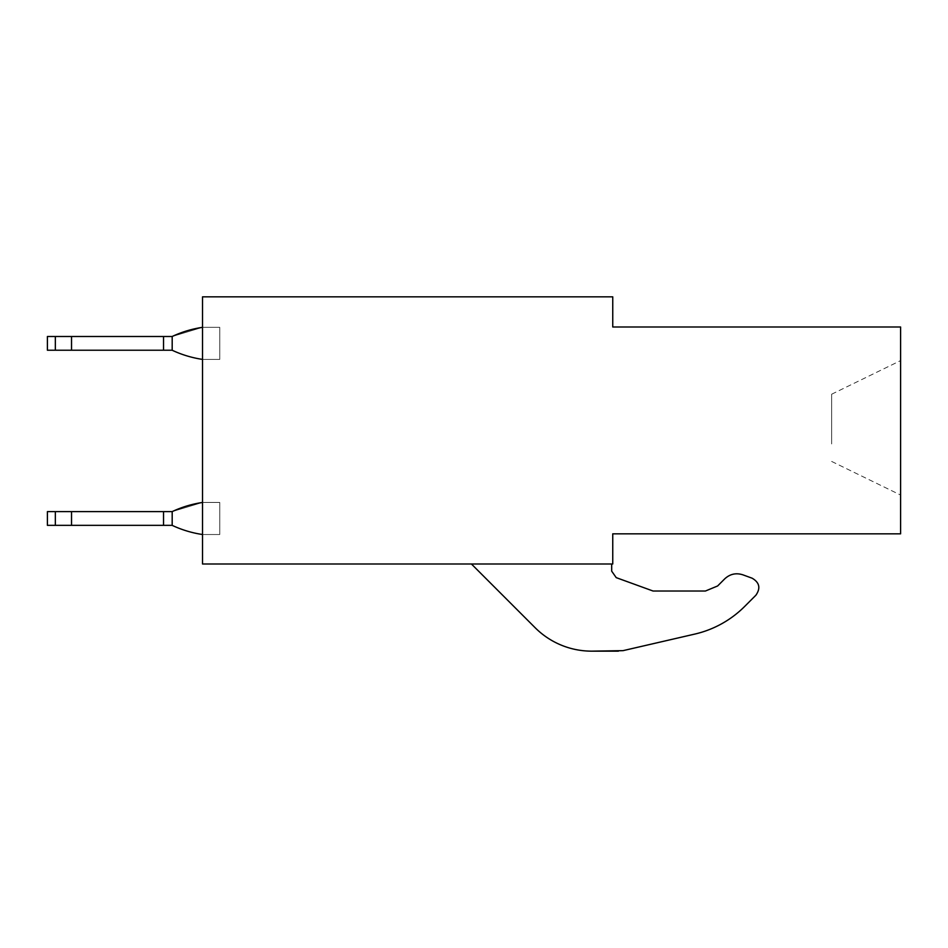 <?xml version="1.0" encoding="UTF-8"?>
<svg xmlns="http://www.w3.org/2000/svg" width="948" height="948" viewBox="0 0 948 948"><rect width="100%" height="100%" fill="white"/><g stroke="black" fill="none" stroke-linecap="round" stroke-linejoin="round"><path stroke-width="0.71" stroke-dasharray="4.74 3.56" d="M900.6 326.989L900.6 533.831L612.752 533.831L612.752 563.989L202.528 563.989L202.528 296.831L612.752 296.831L612.752 326.989L900.6 326.989M900.6 395.6L900.6 495.046L900.6 395.6M831.657 443.937L831.657 394.214L831.657 443.937M611.685 571.158L611.685 563.989L471.417 563.989L535.146 627.73A79.999 79.999 0 0 0 591.682 651.158L623.049 650.648L694.813 634.082A103.415 103.415 0 0 0 744.701 606.412L755.888 595.226C760.782 588.187 759.526 582.51 752.12 578.197L742.853 574.82C736.051 572.651 730.019 573.99 724.758 578.825L717.624 585.971L705.43 591.019L653.054 591.019L616.224 577.64L611.685 571.158L611.685 563.989L471.417 563.989L535.146 627.73A79.999 79.999 0 0 0 591.682 651.158L623.049 650.648L694.813 634.082A103.415 103.415 0 0 0 744.701 606.412L755.888 595.226C760.782 588.187 759.526 582.51 752.12 578.197L742.853 574.82C736.051 572.651 730.019 573.99 724.758 578.825L717.624 585.971L705.43 591.019L653.054 591.019L616.224 577.64L611.685 571.158L611.685 563.989L471.417 563.989L535.146 627.73A79.999 79.999 0 0 0 591.682 651.158M611.685 563.989L471.417 563.989M202.528 327.333L219.758 327.333L202.528 327.333L219.758 327.333L202.528 327.333L219.758 327.333L202.528 327.333L219.758 327.333L202.528 327.333L219.758 327.333L202.528 327.333L219.758 327.333L202.528 327.333L219.758 327.333L202.528 327.333L219.758 327.333L202.528 327.333L219.758 327.333L202.528 327.333L219.758 327.333L202.528 327.333L202.528 359.399L219.758 359.399L202.528 359.399L219.758 359.399L219.758 327.333L219.758 359.399L202.528 359.399L219.758 359.399L219.758 327.333L219.758 359.399L202.528 359.399L219.758 359.399L219.758 327.333L219.758 359.399L202.528 359.399L219.758 359.399L219.758 327.333L219.758 359.399L202.528 359.399A109.885 109.885 0 0 1 172.181 350.25L163.542 350.227L163.542 336.504L172.192 336.504L71.527 336.504L172.192 336.504A109.885 109.885 0 0 1 202.528 327.333L202.528 359.399A109.885 109.885 0 0 1 172.181 350.25L172.192 336.504L202.528 327.333L202.528 359.399L219.758 359.399L219.758 327.333L219.758 359.399L219.758 327.333L219.758 359.399L202.528 359.399A109.885 109.885 0 0 1 172.181 350.25L172.192 336.504L47.4 336.504L172.192 336.504A109.885 109.885 0 0 1 202.528 327.333L202.528 359.399A109.885 109.885 0 0 1 172.181 350.25L71.527 350.227L71.527 336.504L47.4 336.504L172.192 336.504L202.528 327.333L202.528 359.399L219.758 359.399L219.758 327.333L219.758 359.399L202.528 359.399A109.885 109.885 0 0 1 172.181 350.25L172.192 336.504L47.4 336.504L71.527 336.504L47.4 336.504L47.4 350.227L172.192 350.227L172.192 336.504A109.885 109.885 0 0 1 202.528 327.333L202.528 359.399A109.885 109.885 0 0 1 172.181 350.25L163.542 350.227L163.542 336.504L172.192 336.504L202.528 327.333L202.528 359.399L219.758 359.399L219.758 327.333L219.758 359.399L202.528 359.399A109.885 109.885 0 0 1 172.181 350.25L172.192 336.504L71.527 336.504L71.527 350.227L47.4 350.227L71.527 350.227L71.527 336.504L71.527 350.227L163.542 350.227L163.542 336.504L163.542 350.227L47.4 350.227L71.527 350.227L71.527 336.504L71.527 350.227L172.192 350.227L172.192 336.504A109.885 109.885 0 0 1 202.528 327.333L202.528 359.399A109.885 109.885 0 0 1 172.181 350.25L163.542 350.227L163.542 336.504L163.542 350.227L47.4 350.227L71.527 350.227L71.527 336.504L71.527 350.227L172.192 350.227L172.192 336.504L202.528 327.333L202.528 359.399L219.758 359.399L219.758 327.333L219.758 359.399L202.528 359.399A109.885 109.885 0 0 1 172.181 350.25L172.192 336.504L202.528 327.333L202.528 359.399L219.758 359.399L219.758 327.333L219.758 359.399L202.528 359.399M172.192 511.588L202.528 502.452L172.192 511.588L202.528 502.452L172.192 511.588L202.528 502.452L202.528 534.518L219.758 534.518L202.528 534.518L219.758 534.518L219.758 502.452L219.758 534.518L202.528 534.518L219.758 534.518L219.758 502.452L219.758 534.518L202.528 534.518L219.758 534.518L219.758 502.452L219.758 534.518L202.528 534.518L219.758 534.518L219.758 502.452L219.758 534.518L202.528 534.518A109.885 109.885 0 0 1 172.181 525.37L163.542 525.346L163.542 511.624L172.192 511.624L71.527 511.624L172.192 511.624A109.885 109.885 0 0 1 202.528 502.452L202.528 534.518A109.885 109.885 0 0 1 172.181 525.37L172.192 511.624L47.4 511.624L172.192 511.624A109.885 109.885 0 0 1 202.528 502.452L202.528 534.518L219.758 534.518L219.758 502.452L219.758 534.518L219.758 502.452L219.758 534.518L202.528 534.518A109.885 109.885 0 0 1 172.181 525.37L172.192 511.624L47.4 511.624L172.192 511.624A109.885 109.885 0 0 1 202.528 502.452L202.528 534.518A109.885 109.885 0 0 1 172.181 525.37L71.527 525.346L71.527 511.624L47.4 511.624L163.542 511.624L47.4 511.624L71.527 511.624L47.4 511.624L47.4 525.346L172.192 525.346L172.192 511.624L163.542 511.624L172.192 511.624A109.885 109.885 0 0 1 202.528 502.452L202.528 534.518L219.758 534.518L219.758 502.452L219.758 534.518L202.528 534.518A109.885 109.885 0 0 1 172.181 525.37L172.192 511.624L172.192 525.346L163.542 525.346L163.542 511.624L71.527 511.624L71.527 525.346L47.4 525.346L71.527 525.346L71.527 511.624L71.527 525.346L163.542 525.346L163.542 511.624L163.542 525.346L47.4 525.346L71.527 525.346L71.527 511.624L71.527 525.346L172.192 525.346L172.192 511.624L172.192 525.346L163.542 525.346L163.542 511.624L163.542 525.346L47.4 525.346L71.527 525.346L71.527 511.624L71.527 525.346L172.192 525.346L172.192 511.624L172.192 525.346A109.885 109.885 0 0 0 202.528 534.518L219.758 534.518L219.758 502.452L219.758 534.518L202.528 534.518A109.885 109.885 0 0 1 172.181 525.37L163.542 525.346L163.542 511.624L163.542 525.346L47.4 525.346L55.34 525.346L55.351 511.624L55.351 525.346L55.351 511.624L55.351 525.346L71.527 525.346L71.527 511.624M202.528 502.452L219.758 502.452L202.528 502.452L219.758 502.452L202.528 502.452L219.758 502.452L202.528 502.452L219.758 502.452L202.528 502.452L219.758 502.452L202.528 502.452L219.758 502.452L202.528 502.452L219.758 502.452L202.528 502.452L219.758 502.452L202.528 502.452L219.758 502.452L202.528 502.452L219.758 502.452L202.528 502.452L202.528 534.518A109.885 109.885 0 0 1 172.181 525.37L71.527 525.346M653.054 591.019L616.224 577.64M742.853 574.82C736.051 572.651 730.019 573.99 724.758 578.825L717.624 585.971M755.888 595.226C760.782 588.187 759.526 582.51 752.12 578.197M744.701 606.412A103.415 103.415 0 0 1 694.813 634.082M618.392 651.169L623.049 650.648M71.527 350.227L172.192 350.227L163.542 350.227L163.542 336.504L163.542 350.227L47.4 350.227L55.34 350.227L55.351 336.504L55.351 350.227L55.351 336.504L55.351 350.227L71.527 350.227L71.527 336.504M172.192 350.227L172.192 336.504M163.542 350.227L163.542 336.504M202.528 534.518L219.758 534.518L219.758 502.452L219.758 534.518L202.528 534.518L219.758 534.518L219.758 502.452L219.758 534.518L202.528 534.518A109.885 109.885 0 0 1 172.181 525.37M163.542 525.346L163.542 511.624M831.657 394.214L900.6 360.607M831.657 461.439L900.6 495.046M47.4 336.504L47.4 350.227M47.4 511.624L47.4 525.346"/><path stroke-width="1.42" d="M900.6 533.831L900.6 326.989L612.752 326.989L612.752 296.831L202.528 296.831L202.528 563.989L612.752 563.989L612.752 533.831L900.6 533.831M623.049 650.648L694.813 634.082L623.049 650.648L591.682 651.158A79.999 79.999 0 0 1 535.146 627.73L471.417 563.989M694.813 634.082A103.415 103.415 0 0 0 744.701 606.412L755.888 595.226C760.782 588.187 759.526 582.51 752.12 578.197L742.853 574.82C736.051 572.651 730.019 573.99 724.758 578.825L717.624 585.971L705.43 591.019L653.054 591.019L616.224 577.64L611.685 571.158L616.224 577.64M744.701 606.412L755.888 595.226M752.12 578.197L742.853 574.82M653.054 591.019L705.43 591.019L717.624 585.971M611.685 571.158L611.685 563.989M591.682 651.158L618.392 651.169M71.527 336.504L163.542 336.504L163.542 350.227L71.527 350.227L71.527 336.504L47.4 336.504L47.4 350.227L71.527 350.227M202.528 359.399L202.528 359.399A109.885 109.885 0 0 1 172.181 350.25L172.192 336.504L163.542 336.504M172.192 350.227L163.542 350.227M172.181 336.481A109.885 109.885 0 0 1 202.528 327.333M71.527 511.624L163.542 511.624L163.542 525.346L71.527 525.346L71.527 511.624L47.4 511.624L47.4 525.346L71.527 525.346M202.528 534.518L202.528 534.518A109.885 109.885 0 0 1 172.181 525.37L172.192 511.624L163.542 511.624M172.192 525.346L163.542 525.346M172.181 511.6A109.885 109.885 0 0 1 202.528 502.452M55.34 336.504L55.34 350.227L55.34 336.504M55.34 511.624L55.34 525.346L55.34 511.624"/></g></svg>
